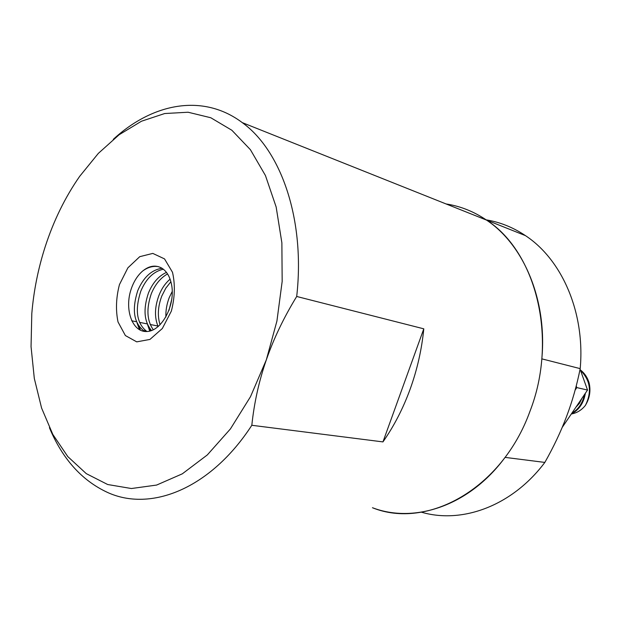 <?xml version="1.0" encoding="UTF-8"?>
<svg xmlns="http://www.w3.org/2000/svg" width="621" height="621" viewBox="0 0 621 621"><rect width="100%" height="100%" fill="white"/><g stroke="black" fill="none" stroke-linecap="round" stroke-linejoin="round"><path stroke-width="0.93" d="M580.519 370.403C590.392 380.254 592.03 391.898 585.44 405.35C581.574 410.163 576.862 413.035 571.32 413.982C579.028 409.969 583.709 403.06 585.362 393.248M584.446 394.599C582.645 403.145 578.43 409.363 571.801 413.268M582.056 398.123L579.533 403.246L575.853 407.283M585.409 405.319C589.671 398.325 590.913 390.888 589.135 383.002C587.497 377.506 584.571 373.143 580.34 369.914M544.842 462.42L505.067 457.382C469.53 505.719 414.727 523.868 372.453 507.73C426.906 529.853 501.923 489.216 529.946 411.35C558.302 338.755 536.086 251.73 486.499 220.082C523.72 244.806 547.326 300.137 541.822 358.86L580.2 368.633C576.824 385.447 572.275 401.407 566.562 416.505C560.864 431.618 553.622 446.918 544.842 462.42C512.131 506.037 462.032 524.14 421.403 512.178M382.955 441.904L423.794 328.827C421.752 349.452 417.227 369.511 410.209 388.987C403.122 408.424 394.04 426.068 382.955 441.904L251.823 425.284C254.168 402.781 259.011 380.945 266.347 359.8C273.698 338.647 283.813 317.541 296.698 296.473C305.361 220.16 281.406 150.763 242.275 122.624L486.499 220.082C473.846 211.52 460.378 206.149 446.088 203.952C460.378 206.149 473.846 211.52 486.499 220.082L525.444 235.623C562.013 259.656 585.277 312.673 580.2 368.633M486.158 219.85C500.045 222.132 513.14 227.387 525.444 235.623M172.265 291.381L169.207 297.669C166.762 304.119 165.652 310.57 165.885 317.036M170.1 279.163C165.326 283.223 161.607 288.625 158.96 295.379C154.629 307.092 154.357 317.51 158.138 326.615M160.078 324.822C157.323 315.996 157.889 306.409 161.794 296.046L165.776 288.222L170.899 281.693M168.974 310.43L171.87 298.786M166.475 272.402C158.666 275.957 152.65 282.834 148.442 293.034C143.047 309.072 144.08 321.585 151.532 330.551M151.33 293.648C155.126 284.503 160.529 277.929 167.546 273.931M142.908 270.826C148.077 267.123 153.309 265.749 158.603 266.688M147.037 331.505L146.463 331.187C136.674 323.215 134.78 309.902 140.773 291.249C145.989 278.775 153.511 271.431 163.354 269.211M142.271 271.361C148.986 265.734 155.498 264.655 161.802 268.132C167.002 271.455 170.325 277.339 171.769 285.792C175.215 306.137 161.32 331.296 146.851 331.513C132.358 332.406 124.169 309.421 131.171 289.099C133.709 281.647 137.412 275.732 142.271 271.361M162.05 268.288C151.602 269.793 143.505 277.222 137.777 290.566C131.807 309.305 133.709 322.633 143.49 330.551L145.43 331.513M149.762 331.094L147.588 324.698M150.561 330.877L149.482 328.136M131.675 320.785L136.504 321.748M139.539 322.361L147.255 323.898M150.158 324.48L157.881 326.025M296.698 296.473L423.794 328.827M49.424 427.714C62.449 458.888 81.77 480.444 107.379 492.368C150.693 512.356 210.573 488.867 251.823 425.284M242.275 122.624C203.059 93.134 152.556 103.094 113.301 139.329M45.232 246.615C53.67 220.626 65.151 197.206 79.667 176.356L98.343 153.379L119.123 134.749L141.448 121.235L164.681 113.534L188.07 112.23L210.775 117.742L231.866 130.263L250.395 149.677L265.439 175.526L276.151 206.979L281.872 242.803L282.167 281.429L276.919 321.065L266.347 359.8L250.488 396.703L230.445 428.894L207.313 454.937L182.295 473.839L156.608 485.063L131.404 488.525L107.681 484.52L86.272 473.629L67.829 456.629L52.832 434.444L41.591 408.051L34.31 378.445L31.05 346.634L31.803 313.582C33.713 290.807 38.184 268.489 45.232 246.615M119.449 284.604L127.887 267.83L139.741 256.675L152.797 253.407L164.526 258.895L172.498 272.293C175.285 284.496 174.897 297.451 171.326 311.16L162.337 328.501L149.933 339.431L136.729 341.861L125.38 335.55L118.021 321.957C115.584 310.089 116.065 297.638 119.449 284.604M139.593 329.836L137.109 323.114M140.532 330.302L138.793 326.002M153.317 329.798C146.89 320.653 146.23 308.614 151.314 293.679M580.084 369.2L587.528 390.05L562.16 427.489M576.226 385.967L576.808 387.597L575.131 390.073M576.808 387.597L587.528 390.05M143.467 330.551L146.455 331.133"/></g></svg>
